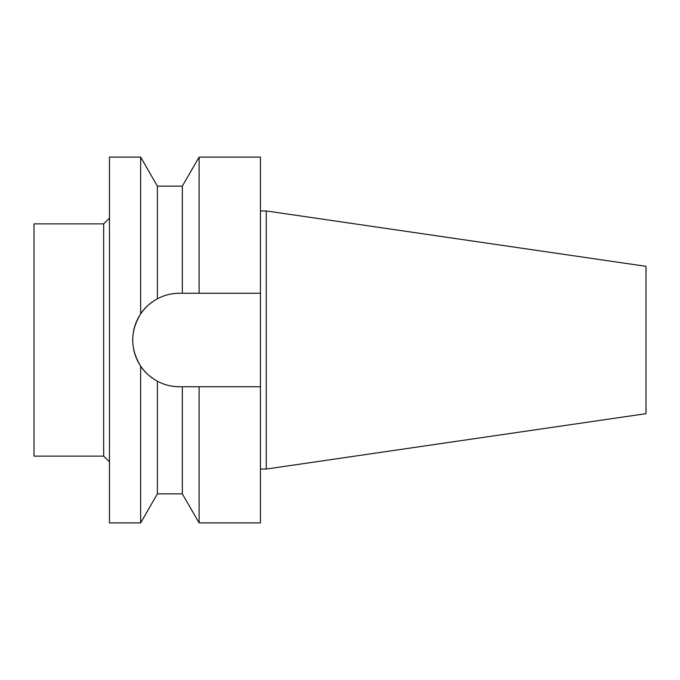 <?xml version="1.0" encoding="UTF-8"?>
<svg xmlns="http://www.w3.org/2000/svg" width="680" height="680" viewBox="0 0 680 680"><rect width="100%" height="100%" fill="white"/><g stroke="black" fill="none" stroke-linecap="round" stroke-linejoin="round"><path stroke-width="1.02" d="M266.254 210.953L266.254 469.047L646 413.67L646 266.33L266.254 210.953L260.449 210.953M266.254 469.047L260.449 469.047M260.449 386.741L199.104 386.741L199.104 522.903L260.449 522.903L260.449 157.097L199.104 157.097L199.104 293.258L260.449 293.258L179.452 293.258C171.743 293.258 164.39 295.103 157.403 298.784L157.403 298.784C149.761 303.212 144.177 308.269 140.641 313.956A46.742 46.742 0 0 1 145.894 307.462M179.452 293.258L182.342 293.258L182.342 186.133L157.403 186.133L157.403 298.784M193.494 386.741L179.452 386.741A46.742 46.742 0 0 1 157.403 381.216C164.39 384.897 171.743 386.741 179.452 386.741M153.017 378.548A46.742 46.742 0 0 1 149.192 375.632M145.894 372.538A46.742 46.742 0 0 1 133.629 349.205M132.719 340.731A46.742 46.742 0 0 1 132.71 339.635M133.594 330.939A46.742 46.742 0 0 1 140.641 313.956L140.641 157.097L109.48 157.097L109.48 522.903L140.641 522.903L140.641 366.044C144.177 371.73 149.761 376.788 157.403 381.216L157.403 493.867L140.641 522.903M149.192 304.368A46.742 46.742 0 0 1 153.017 301.452M199.104 386.741L182.342 386.741L182.342 493.867L157.403 493.867M140.641 313.956C130.093 331.423 130.093 348.789 140.641 366.044M109.48 218.067L103.674 223.873L34 223.873L34 456.127L103.674 456.127L103.674 223.873M109.48 461.933L103.674 456.127M182.342 186.133L199.104 157.097M182.342 493.867L199.104 522.903M157.403 186.133L140.641 157.097"/></g></svg>
